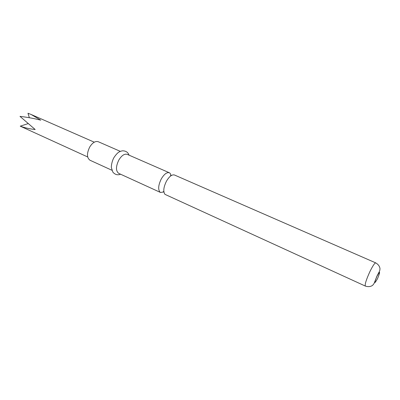<?xml version="1.0" encoding="UTF-8"?>
<svg xmlns="http://www.w3.org/2000/svg" width="400" height="400" viewBox="0 0 400 400"><rect width="100%" height="100%" fill="white"/><g stroke="black" fill="none" stroke-linecap="round" stroke-linejoin="round"><path stroke-width="0.6" d="M171.165 175.625L170.16 173.34L169.365 172.765C166.84 172.09 164.155 174.13 161.31 178.89C158.38 184.895 157.91 189.28 159.9 192.04L160.55 192.485L163.885 191.92M29.355 117.725L27.98 113.255L31.18 114.505L40.745 120.155C33.685 118.39 26.77 117.135 20 116.385L35.175 129.515C29.725 128.93 24.745 127.815 20.235 126.165L87.675 156.955M164.98 194.36C163.025 191.605 163.515 187.215 166.455 181.18C169.31 176.395 171.98 174.335 174.47 175L375.74 262.885C374.695 262.925 372.74 265.86 369.865 271.695C366.195 279.78 364.695 284.575 365.375 286.09L164.98 194.36M111.92 170.26L89.985 160.235C86.755 157.8 86.665 153.395 89.71 147.03C92.515 142.625 95.365 140.855 98.26 141.72L120.36 151.37M160.55 192.485L118.72 173.37C115.69 170.995 115.735 166.54 118.85 159.995C121.675 155.445 124.46 153.57 127.215 154.36L169.365 172.765M20.235 126.165L28.08 123.635M377.505 278.7C374.175 284.525 373.995 283.7 376.965 276.23C380.295 270.44 380.475 271.265 377.505 278.7M163.825 191.485L163.285 191.69L163.84 191.62M170.91 175.795L170.59 175.335L170.8 175.875M94.275 142.185L31.18 114.505M375.74 262.885C378.38 264.47 379.8 266.475 380 268.905L379.675 270.95L376.935 276.13L374.02 283.61L372.72 285.23C370.775 286.72 368.325 287.005 365.375 286.09M113.86 157.73C111.87 161.385 111.13 166.225 111.395 167.71L112.86 172.135C115.12 174.695 117.69 175.385 120.56 174.21M113.935 157.6C117.87 151.735 119.81 151.455 122.435 150.81C125.81 150.8 128.02 152.255 129.065 155.17"/></g></svg>
